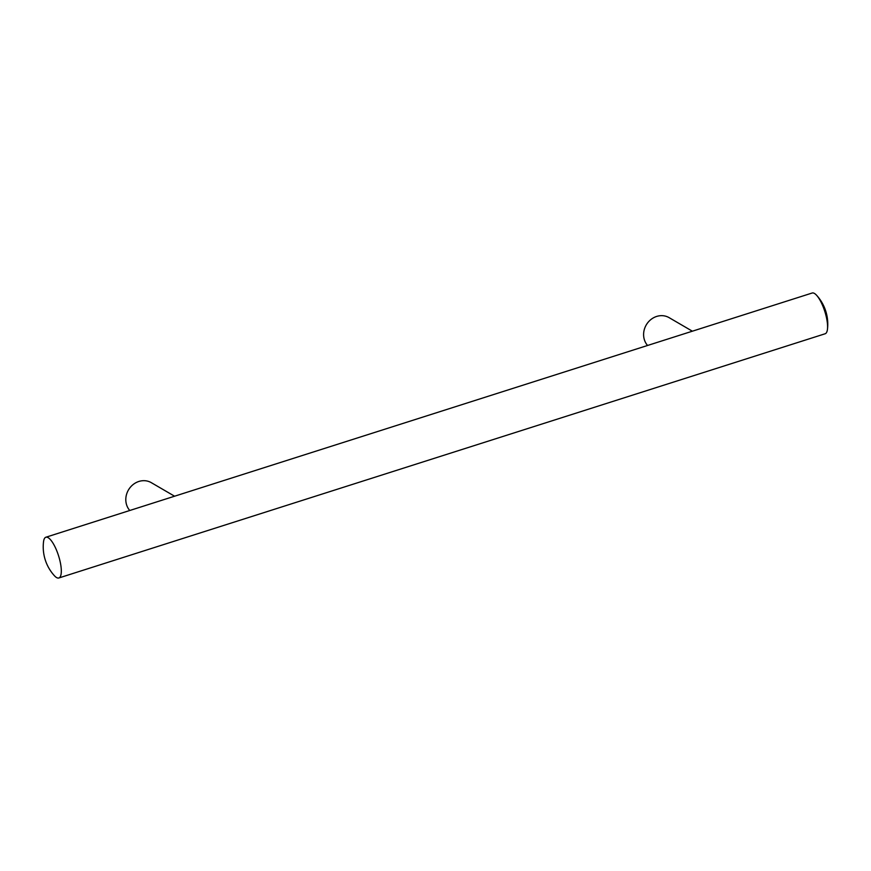 <?xml version="1.0" encoding="UTF-8"?>
<svg xmlns="http://www.w3.org/2000/svg" width="871" height="871" viewBox="0 0 871 871"><rect width="100%" height="100%" fill="white"/><g stroke="black" fill="none" stroke-linecap="round" stroke-linejoin="round"><path stroke-width="1.31" d="M45.869 537.233L812.142 293.026A21.383 6.467 72.3 0 1 816.606 295.291A21.383 6.467 72.3 0 1 826.546 317.991A21.383 6.467 72.3 0 1 827.45 329.336A21.383 6.467 72.3 0 1 825.131 333.767L58.858 577.974A21.383 6.467 72.3 0 1 54.394 575.709A42.766 42.766 0 0 1 43.55 541.664A21.383 6.467 72.3 0 1 45.869 537.233A21.383 6.467 72.3 0 1 60.262 562.209A21.383 6.467 72.3 0 1 58.858 577.974M174.581 496.22L151.325 482.676A17.812 16.103 120.2 0 0 132.936 484.701A17.812 16.103 120.2 0 0 126.175 503.231A17.812 16.103 120.2 0 0 129.768 510.493M692.369 331.198L669.113 317.654A17.812 16.103 120.2 0 0 650.724 319.679A17.812 16.103 120.2 0 0 643.974 338.209A17.812 16.103 120.2 0 0 647.567 345.471M827.45 329.336A42.766 42.766 0 0 0 816.606 295.291"/></g></svg>
